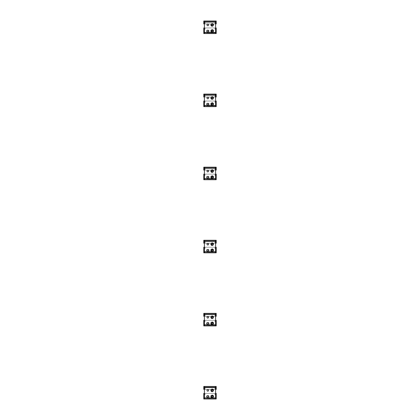<?xml version="1.0" encoding="UTF-8"?>
<svg xmlns="http://www.w3.org/2000/svg" width="420" height="420" viewBox="0 0 420 420"><rect width="100%" height="100%" fill="white"/><g stroke="black" fill="none" stroke-linecap="round" stroke-linejoin="round"><path stroke-width="0.32" stroke-dasharray="2.1 1.58" d="M212.195 26.119A1.218 1.218 0 0 1 210.977 24.901A1.218 1.218 0 0 1 212.195 23.678A1.218 1.218 0 0 1 213.413 24.901A1.218 1.218 0 0 1 212.195 26.119M212.195 26.36A1.46 1.46 0 0 1 210.73 24.901A1.46 1.46 0 0 1 212.195 23.436A1.46 1.46 0 0 1 213.654 24.901A1.46 1.46 0 0 1 212.195 26.36A1.46 1.46 0 0 1 210.73 24.901A1.46 1.46 0 0 1 212.195 23.436A1.46 1.46 0 0 1 213.654 24.901A1.46 1.46 0 0 1 212.195 26.36M212.195 25.631A0.73 0.73 0 0 1 211.459 24.901A0.73 0.73 0 0 1 212.195 24.166A0.73 0.73 0 0 1 212.924 24.901A0.73 0.73 0 0 1 212.195 25.631M212.195 32.209A1.218 1.218 0 0 1 210.977 30.991A1.218 1.218 0 0 1 212.195 29.773A1.218 1.218 0 0 1 213.413 30.991A1.218 1.218 0 0 1 212.195 32.209M212.195 32.45A1.46 1.46 0 0 1 210.73 30.991A1.46 1.46 0 0 1 212.195 29.526A1.46 1.46 0 0 1 213.654 30.991A1.46 1.46 0 0 1 212.195 32.45A1.46 1.46 0 0 1 210.73 30.991A1.46 1.46 0 0 1 212.195 29.526A1.46 1.46 0 0 1 213.654 30.991A1.46 1.46 0 0 1 212.195 32.45M212.195 31.721A0.73 0.73 0 0 1 211.459 30.991A0.73 0.73 0 0 1 212.195 30.256A0.73 0.73 0 0 1 212.924 30.991A0.73 0.73 0 0 1 212.195 31.721M215.602 22.649A0.488 0.488 0 0 0 215.36 22.586A0.488 0.488 0 0 1 215.849 23.069A0.488 0.488 0 0 1 215.36 23.557A0.488 0.488 0 0 1 214.872 23.069A0.488 0.488 0 0 1 215.36 22.586A0.488 0.488 0 0 0 214.872 23.069A0.488 0.488 0 0 0 215.36 23.557A0.488 0.488 0 0 0 215.849 23.069A0.488 0.488 0 0 0 215.36 22.586A0.488 0.488 0 0 0 214.872 23.069A0.488 0.488 0 0 0 215.36 23.557A0.488 0.488 0 0 0 215.849 23.069A0.488 0.488 0 0 0 215.36 22.586A0.488 0.488 0 0 0 214.872 23.069A0.488 0.488 0 0 0 215.602 23.494M215.602 28.376A0.488 0.488 0 0 0 215.36 28.308A0.488 0.488 0 0 1 215.849 28.796A0.488 0.488 0 0 1 215.36 29.285A0.488 0.488 0 0 1 214.872 28.796A0.488 0.488 0 0 1 215.36 28.308A0.488 0.488 0 0 0 214.872 28.796A0.488 0.488 0 0 0 215.36 29.285A0.488 0.488 0 0 0 215.849 28.796A0.488 0.488 0 0 0 215.36 28.308A0.488 0.488 0 0 0 214.872 28.796A0.488 0.488 0 0 0 215.36 29.285A0.488 0.488 0 0 0 215.849 28.796A0.488 0.488 0 0 0 215.36 28.308A0.488 0.488 0 0 0 214.872 28.796A0.488 0.488 0 0 0 215.602 29.216M204.398 23.494A0.488 0.488 0 0 0 204.64 23.557A0.488 0.488 0 0 1 204.152 23.069A0.488 0.488 0 0 1 204.64 22.586A0.488 0.488 0 0 0 204.398 22.649M204.398 29.216A0.488 0.488 0 0 0 204.64 29.285A0.488 0.488 0 0 1 204.152 28.796A0.488 0.488 0 0 1 204.64 28.308A0.488 0.488 0 0 0 204.398 28.376M204.64 23.557A0.488 0.488 0 0 0 205.128 23.069A0.488 0.488 0 0 0 204.64 22.586A0.488 0.488 0 0 0 204.152 23.069A0.488 0.488 0 0 0 204.64 23.557A0.488 0.488 0 0 0 205.128 23.069A0.488 0.488 0 0 0 204.64 22.586A0.488 0.488 0 0 0 204.152 23.069A0.488 0.488 0 0 0 204.64 23.557A0.488 0.488 0 0 0 205.128 23.069A0.488 0.488 0 0 0 204.64 22.586A0.488 0.488 0 0 1 205.128 23.069A0.488 0.488 0 0 1 204.64 23.557M204.64 29.285A0.488 0.488 0 0 0 205.128 28.796A0.488 0.488 0 0 0 204.64 28.308A0.488 0.488 0 0 0 204.152 28.796A0.488 0.488 0 0 0 204.64 29.285A0.488 0.488 0 0 0 205.128 28.796A0.488 0.488 0 0 0 204.64 28.308A0.488 0.488 0 0 0 204.152 28.796A0.488 0.488 0 0 0 204.64 29.285A0.488 0.488 0 0 0 205.128 28.796A0.488 0.488 0 0 0 204.64 28.308A0.488 0.488 0 0 1 205.128 28.796A0.488 0.488 0 0 1 204.64 29.285M212.195 24.092A0.803 0.803 0 0 0 211.391 24.901A0.803 0.803 0 0 0 212.195 25.704A0.803 0.803 0 0 0 212.998 24.901A0.803 0.803 0 0 0 212.195 24.092M212.195 30.188A0.803 0.803 0 0 0 211.391 30.991A0.803 0.803 0 0 0 212.195 31.794A0.803 0.803 0 0 0 212.998 30.991A0.803 0.803 0 0 0 212.195 30.188M207.805 24.092A0.803 0.803 0 0 0 207.002 24.901A0.803 0.803 0 0 0 207.805 25.704A0.803 0.803 0 0 0 208.609 24.901A0.803 0.803 0 0 0 207.805 24.092M207.805 30.188A0.803 0.803 0 0 0 207.002 30.991A0.803 0.803 0 0 0 207.805 31.794A0.803 0.803 0 0 0 208.609 30.991A0.803 0.803 0 0 0 207.805 30.188M216.211 32.939L213.413 32.939L213.413 33.547L213.413 30.938L213.413 32.939L209.024 32.939L209.024 33.547L209.024 30.938A0.803 0.803 0 0 0 208.22 30.135A0.803 0.803 0 0 1 209.024 30.938L209.024 32.939L206.588 32.939L206.588 32.45L206.588 33.547L206.588 32.939L203.789 32.939M206.588 30.938L206.588 32.45L206.588 30.938A0.803 0.803 0 0 1 207.391 30.135A0.803 0.803 0 0 0 206.588 30.938M209.024 33.547L206.588 33.547M207.391 30.135L208.22 30.135L207.391 30.135M210.977 32.45L210.977 30.938L210.977 32.45L209.024 32.45L210.977 32.45M204.398 32.939L204.398 33.547L203.789 33.547L203.789 27.946L216.211 27.946L216.211 33.547L215.602 33.547L215.602 32.939L204.398 32.939L204.398 21M213.413 33.547L210.977 33.547M211.78 30.135A0.803 0.803 0 0 0 210.977 30.938A0.803 0.803 0 0 1 211.78 30.135L212.609 30.135L211.78 30.135M213.413 30.938A0.803 0.803 0 0 0 212.609 30.135A0.803 0.803 0 0 1 213.413 30.938M216.211 22.097L216.211 21L203.789 21L203.789 23.924L216.211 23.924L216.211 22.097L203.789 22.097M204.398 21.609L215.602 21.609L215.602 21M216.211 21.609L203.789 21.609M215.602 21.609L215.602 32.939M204.398 23.924L215.602 23.924M215.602 27.946L204.398 27.946M212.195 99.209A1.218 1.218 0 0 1 210.977 97.991A1.218 1.218 0 0 1 212.195 96.768A1.218 1.218 0 0 1 213.413 97.991A1.218 1.218 0 0 1 212.195 99.209M212.195 99.451A1.46 1.46 0 0 1 210.73 97.991A1.46 1.46 0 0 1 212.195 96.527A1.46 1.46 0 0 1 213.654 97.991A1.46 1.46 0 0 1 212.195 99.451A1.46 1.46 0 0 1 210.73 97.991A1.46 1.46 0 0 1 212.195 96.527A1.46 1.46 0 0 1 213.654 97.991A1.46 1.46 0 0 1 212.195 99.451M212.195 98.721A0.73 0.73 0 0 1 211.459 97.991A0.73 0.73 0 0 1 212.195 97.256A0.73 0.73 0 0 1 212.924 97.991A0.73 0.73 0 0 1 212.195 98.721M212.195 105.299A1.218 1.218 0 0 1 210.977 104.081A1.218 1.218 0 0 1 212.195 102.863A1.218 1.218 0 0 1 213.413 104.081A1.218 1.218 0 0 1 212.195 105.299M212.195 105.541A1.46 1.46 0 0 1 210.73 104.081A1.46 1.46 0 0 1 212.195 102.617A1.46 1.46 0 0 1 213.654 104.081A1.46 1.46 0 0 1 212.195 105.541A1.46 1.46 0 0 1 210.73 104.081A1.46 1.46 0 0 1 212.195 102.617A1.46 1.46 0 0 1 213.654 104.081A1.46 1.46 0 0 1 212.195 105.541M212.195 104.811A0.73 0.73 0 0 1 211.459 104.081A0.73 0.73 0 0 1 212.195 103.346A0.73 0.73 0 0 1 212.924 104.081A0.73 0.73 0 0 1 212.195 104.811M215.602 95.739A0.488 0.488 0 0 0 215.36 95.676A0.488 0.488 0 0 1 215.849 96.159A0.488 0.488 0 0 1 215.36 96.647A0.488 0.488 0 0 1 214.872 96.159A0.488 0.488 0 0 1 215.36 95.676A0.488 0.488 0 0 0 214.872 96.159A0.488 0.488 0 0 0 215.36 96.647A0.488 0.488 0 0 0 215.849 96.159A0.488 0.488 0 0 0 215.36 95.676A0.488 0.488 0 0 0 214.872 96.159A0.488 0.488 0 0 0 215.36 96.647A0.488 0.488 0 0 0 215.849 96.159A0.488 0.488 0 0 0 215.36 95.676A0.488 0.488 0 0 0 214.872 96.159A0.488 0.488 0 0 0 215.602 96.584M215.602 101.467A0.488 0.488 0 0 0 215.36 101.398A0.488 0.488 0 0 1 215.849 101.887A0.488 0.488 0 0 1 215.36 102.375A0.488 0.488 0 0 1 214.872 101.887A0.488 0.488 0 0 1 215.36 101.398A0.488 0.488 0 0 0 214.872 101.887A0.488 0.488 0 0 0 215.36 102.375A0.488 0.488 0 0 0 215.849 101.887A0.488 0.488 0 0 0 215.36 101.398A0.488 0.488 0 0 0 214.872 101.887A0.488 0.488 0 0 0 215.36 102.375A0.488 0.488 0 0 0 215.849 101.887A0.488 0.488 0 0 0 215.36 101.398A0.488 0.488 0 0 0 214.872 101.887A0.488 0.488 0 0 0 215.602 102.307M204.398 96.584A0.488 0.488 0 0 0 204.64 96.647A0.488 0.488 0 0 1 204.152 96.159A0.488 0.488 0 0 1 204.64 95.676A0.488 0.488 0 0 0 204.398 95.739M204.398 102.307A0.488 0.488 0 0 0 204.64 102.375A0.488 0.488 0 0 1 204.152 101.887A0.488 0.488 0 0 1 204.64 101.398A0.488 0.488 0 0 0 204.398 101.467M204.64 96.647A0.488 0.488 0 0 0 205.128 96.159A0.488 0.488 0 0 0 204.64 95.676A0.488 0.488 0 0 0 204.152 96.159A0.488 0.488 0 0 0 204.64 96.647A0.488 0.488 0 0 0 205.128 96.159A0.488 0.488 0 0 0 204.64 95.676A0.488 0.488 0 0 0 204.152 96.159A0.488 0.488 0 0 0 204.64 96.647A0.488 0.488 0 0 0 205.128 96.159A0.488 0.488 0 0 0 204.64 95.676A0.488 0.488 0 0 1 205.128 96.159A0.488 0.488 0 0 1 204.64 96.647M204.64 102.375A0.488 0.488 0 0 0 205.128 101.887A0.488 0.488 0 0 0 204.64 101.398A0.488 0.488 0 0 0 204.152 101.887A0.488 0.488 0 0 0 204.64 102.375A0.488 0.488 0 0 0 205.128 101.887A0.488 0.488 0 0 0 204.64 101.398A0.488 0.488 0 0 0 204.152 101.887A0.488 0.488 0 0 0 204.64 102.375A0.488 0.488 0 0 0 205.128 101.887A0.488 0.488 0 0 0 204.64 101.398A0.488 0.488 0 0 1 205.128 101.887A0.488 0.488 0 0 1 204.64 102.375M212.195 97.183A0.803 0.803 0 0 0 211.391 97.991A0.803 0.803 0 0 0 212.195 98.795A0.803 0.803 0 0 0 212.998 97.991A0.803 0.803 0 0 0 212.195 97.183M212.195 103.278A0.803 0.803 0 0 0 211.391 104.081A0.803 0.803 0 0 0 212.195 104.885A0.803 0.803 0 0 0 212.998 104.081A0.803 0.803 0 0 0 212.195 103.278M207.805 97.183A0.803 0.803 0 0 0 207.002 97.991A0.803 0.803 0 0 0 207.805 98.795A0.803 0.803 0 0 0 208.609 97.991A0.803 0.803 0 0 0 207.805 97.183M207.805 103.278A0.803 0.803 0 0 0 207.002 104.081A0.803 0.803 0 0 0 207.805 104.885A0.803 0.803 0 0 0 208.609 104.081A0.803 0.803 0 0 0 207.805 103.278M216.211 106.029L213.413 106.029L213.413 106.638L213.413 104.029L213.413 106.029L209.024 106.029L209.024 106.638L209.024 104.029A0.803 0.803 0 0 0 208.22 103.226A0.803 0.803 0 0 1 209.024 104.029L209.024 106.029L206.588 106.029L206.588 105.541L206.588 106.638L206.588 106.029L203.789 106.029M206.588 104.029L206.588 105.541L206.588 104.029A0.803 0.803 0 0 1 207.391 103.226A0.803 0.803 0 0 0 206.588 104.029M209.024 106.638L206.588 106.638M207.391 103.226L208.22 103.226L207.391 103.226M210.977 105.541L210.977 104.029L210.977 105.541L209.024 105.541L210.977 105.541M204.398 106.029L204.398 106.638L203.789 106.638L203.789 101.036L216.211 101.036L216.211 106.638L215.602 106.638L215.602 106.029L204.398 106.029L204.398 94.091M213.413 106.638L210.977 106.638M211.78 103.226A0.803 0.803 0 0 0 210.977 104.029A0.803 0.803 0 0 1 211.78 103.226L212.609 103.226L211.78 103.226M213.413 104.029A0.803 0.803 0 0 0 212.609 103.226A0.803 0.803 0 0 1 213.413 104.029M216.211 95.188L216.211 94.091L203.789 94.091L203.789 97.015L216.211 97.015L216.211 95.188L203.789 95.188M204.398 94.7L215.602 94.7L215.602 94.091M216.211 94.7L203.789 94.7M215.602 94.7L215.602 106.029M204.398 97.015L215.602 97.015M215.602 101.036L204.398 101.036M212.195 172.3A1.218 1.218 0 0 1 210.977 171.082A1.218 1.218 0 0 1 212.195 169.859A1.218 1.218 0 0 1 213.413 171.082A1.218 1.218 0 0 1 212.195 172.3M212.195 172.541A1.46 1.46 0 0 1 210.73 171.082A1.46 1.46 0 0 1 212.195 169.617A1.46 1.46 0 0 1 213.654 171.082A1.46 1.46 0 0 1 212.195 172.541A1.46 1.46 0 0 1 210.73 171.082A1.46 1.46 0 0 1 212.195 169.617A1.46 1.46 0 0 1 213.654 171.082A1.46 1.46 0 0 1 212.195 172.541M212.195 171.811A0.73 0.73 0 0 1 211.459 171.082A0.73 0.73 0 0 1 212.195 170.347A0.73 0.73 0 0 1 212.924 171.082A0.73 0.73 0 0 1 212.195 171.811M212.195 178.39A1.218 1.218 0 0 1 210.977 177.172A1.218 1.218 0 0 1 212.195 175.954A1.218 1.218 0 0 1 213.413 177.172A1.218 1.218 0 0 1 212.195 178.39M212.195 178.631A1.46 1.46 0 0 1 210.73 177.172A1.46 1.46 0 0 1 212.195 175.707A1.46 1.46 0 0 1 213.654 177.172A1.46 1.46 0 0 1 212.195 178.631A1.46 1.46 0 0 1 210.73 177.172A1.46 1.46 0 0 1 212.195 175.707A1.46 1.46 0 0 1 213.654 177.172A1.46 1.46 0 0 1 212.195 178.631M212.195 177.902A0.73 0.73 0 0 1 211.459 177.172A0.73 0.73 0 0 1 212.195 176.437A0.73 0.73 0 0 1 212.924 177.172A0.73 0.73 0 0 1 212.195 177.902M215.602 168.829A0.488 0.488 0 0 0 215.36 168.767A0.488 0.488 0 0 1 215.849 169.25A0.488 0.488 0 0 1 215.36 169.738A0.488 0.488 0 0 1 214.872 169.25A0.488 0.488 0 0 1 215.36 168.767A0.488 0.488 0 0 0 214.872 169.25A0.488 0.488 0 0 0 215.36 169.738A0.488 0.488 0 0 0 215.849 169.25A0.488 0.488 0 0 0 215.36 168.767A0.488 0.488 0 0 0 214.872 169.25A0.488 0.488 0 0 0 215.36 169.738A0.488 0.488 0 0 0 215.849 169.25A0.488 0.488 0 0 0 215.36 168.767A0.488 0.488 0 0 0 214.872 169.25A0.488 0.488 0 0 0 215.602 169.675M215.602 174.557A0.488 0.488 0 0 0 215.36 174.489A0.488 0.488 0 0 1 215.849 174.977A0.488 0.488 0 0 1 215.36 175.466A0.488 0.488 0 0 1 214.872 174.977A0.488 0.488 0 0 1 215.36 174.489A0.488 0.488 0 0 0 214.872 174.977A0.488 0.488 0 0 0 215.36 175.466A0.488 0.488 0 0 0 215.849 174.977A0.488 0.488 0 0 0 215.36 174.489A0.488 0.488 0 0 0 214.872 174.977A0.488 0.488 0 0 0 215.36 175.466A0.488 0.488 0 0 0 215.849 174.977A0.488 0.488 0 0 0 215.36 174.489A0.488 0.488 0 0 0 214.872 174.977A0.488 0.488 0 0 0 215.602 175.397M204.398 169.675A0.488 0.488 0 0 0 204.64 169.738A0.488 0.488 0 0 1 204.152 169.25A0.488 0.488 0 0 1 204.64 168.767A0.488 0.488 0 0 0 204.398 168.829M204.398 175.397A0.488 0.488 0 0 0 204.64 175.466A0.488 0.488 0 0 1 204.152 174.977A0.488 0.488 0 0 1 204.64 174.489A0.488 0.488 0 0 0 204.398 174.557M204.64 169.738A0.488 0.488 0 0 0 205.128 169.25A0.488 0.488 0 0 0 204.64 168.767A0.488 0.488 0 0 0 204.152 169.25A0.488 0.488 0 0 0 204.64 169.738A0.488 0.488 0 0 0 205.128 169.25A0.488 0.488 0 0 0 204.64 168.767A0.488 0.488 0 0 0 204.152 169.25A0.488 0.488 0 0 0 204.64 169.738A0.488 0.488 0 0 0 205.128 169.25A0.488 0.488 0 0 0 204.64 168.767A0.488 0.488 0 0 1 205.128 169.25A0.488 0.488 0 0 1 204.64 169.738M204.64 175.466A0.488 0.488 0 0 0 205.128 174.977A0.488 0.488 0 0 0 204.64 174.489A0.488 0.488 0 0 0 204.152 174.977A0.488 0.488 0 0 0 204.64 175.466A0.488 0.488 0 0 0 205.128 174.977A0.488 0.488 0 0 0 204.64 174.489A0.488 0.488 0 0 0 204.152 174.977A0.488 0.488 0 0 0 204.64 175.466A0.488 0.488 0 0 0 205.128 174.977A0.488 0.488 0 0 0 204.64 174.489A0.488 0.488 0 0 1 205.128 174.977A0.488 0.488 0 0 1 204.64 175.466M212.195 170.273A0.803 0.803 0 0 0 211.391 171.082A0.803 0.803 0 0 0 212.195 171.885A0.803 0.803 0 0 0 212.998 171.082A0.803 0.803 0 0 0 212.195 170.273M212.195 176.369A0.803 0.803 0 0 0 211.391 177.172A0.803 0.803 0 0 0 212.195 177.975A0.803 0.803 0 0 0 212.998 177.172A0.803 0.803 0 0 0 212.195 176.369M207.805 170.273A0.803 0.803 0 0 0 207.002 171.082A0.803 0.803 0 0 0 207.805 171.885A0.803 0.803 0 0 0 208.609 171.082A0.803 0.803 0 0 0 207.805 170.273M207.805 176.369A0.803 0.803 0 0 0 207.002 177.172A0.803 0.803 0 0 0 207.805 177.975A0.803 0.803 0 0 0 208.609 177.172A0.803 0.803 0 0 0 207.805 176.369M216.211 179.12L213.413 179.12L213.413 179.728L213.413 177.119L213.413 179.12L209.024 179.12L209.024 179.728L209.024 177.119A0.803 0.803 0 0 0 208.22 176.316A0.803 0.803 0 0 1 209.024 177.119L209.024 179.12L206.588 179.12L206.588 178.631L206.588 179.728L206.588 179.12L203.789 179.12M206.588 177.119L206.588 178.631L206.588 177.119A0.803 0.803 0 0 1 207.391 176.316A0.803 0.803 0 0 0 206.588 177.119M209.024 179.728L203.789 179.728L203.789 174.127L216.211 174.127L216.211 179.728L209.024 179.728M207.391 176.316L208.22 176.316L207.391 176.316M210.977 178.631L210.977 177.119L210.977 178.631L209.024 178.631L210.977 178.631M211.78 176.316A0.803 0.803 0 0 0 210.977 177.119A0.803 0.803 0 0 1 211.78 176.316L212.609 176.316L211.78 176.316M213.413 177.119A0.803 0.803 0 0 0 212.609 176.316A0.803 0.803 0 0 1 213.413 177.119M204.398 179.728L204.398 167.181M216.211 168.278L216.211 167.181L203.789 167.181L203.789 170.105L216.211 170.105L216.211 168.278L203.789 168.278M215.602 179.728L215.602 179.12L204.398 179.12M204.398 167.79L215.602 167.79L215.602 167.181M216.211 167.79L203.789 167.79M215.602 167.79L215.602 179.12M204.398 170.105L215.602 170.105M215.602 174.127L204.398 174.127M212.195 245.39A1.218 1.218 0 0 1 210.977 244.172A1.218 1.218 0 0 1 212.195 242.954A1.218 1.218 0 0 1 213.413 244.172A1.218 1.218 0 0 1 212.195 245.39M212.195 245.632A1.46 1.46 0 0 1 210.73 244.172A1.46 1.46 0 0 1 212.195 242.708A1.46 1.46 0 0 1 213.654 244.172A1.46 1.46 0 0 1 212.195 245.632A1.46 1.46 0 0 1 210.73 244.172A1.46 1.46 0 0 1 212.195 242.708A1.46 1.46 0 0 1 213.654 244.172A1.46 1.46 0 0 1 212.195 245.632M212.195 244.902A0.73 0.73 0 0 1 211.459 244.172A0.73 0.73 0 0 1 212.195 243.437A0.73 0.73 0 0 1 212.924 244.172A0.73 0.73 0 0 1 212.195 244.902M212.195 251.48A1.218 1.218 0 0 1 210.977 250.262A1.218 1.218 0 0 1 212.195 249.044A1.218 1.218 0 0 1 213.413 250.262A1.218 1.218 0 0 1 212.195 251.48M212.195 251.722A1.46 1.46 0 0 1 210.73 250.262A1.46 1.46 0 0 1 212.195 248.797A1.46 1.46 0 0 1 213.654 250.262A1.46 1.46 0 0 1 212.195 251.722A1.46 1.46 0 0 1 210.73 250.262A1.46 1.46 0 0 1 212.195 248.797A1.46 1.46 0 0 1 213.654 250.262A1.46 1.46 0 0 1 212.195 251.722M212.195 250.992A0.73 0.73 0 0 1 211.459 250.262A0.73 0.73 0 0 1 212.195 249.527A0.73 0.73 0 0 1 212.924 250.262A0.73 0.73 0 0 1 212.195 250.992M215.602 241.92A0.488 0.488 0 0 0 215.36 241.857A0.488 0.488 0 0 1 215.849 242.34A0.488 0.488 0 0 1 215.36 242.828A0.488 0.488 0 0 1 214.872 242.34A0.488 0.488 0 0 1 215.36 241.857A0.488 0.488 0 0 0 214.872 242.34A0.488 0.488 0 0 0 215.36 242.828A0.488 0.488 0 0 0 215.849 242.34A0.488 0.488 0 0 0 215.36 241.857A0.488 0.488 0 0 0 214.872 242.34A0.488 0.488 0 0 0 215.36 242.828A0.488 0.488 0 0 0 215.849 242.34A0.488 0.488 0 0 0 215.36 241.857A0.488 0.488 0 0 0 214.872 242.34A0.488 0.488 0 0 0 215.602 242.765M215.602 247.648A0.488 0.488 0 0 0 215.36 247.579A0.488 0.488 0 0 1 215.849 248.068A0.488 0.488 0 0 1 215.36 248.556A0.488 0.488 0 0 1 214.872 248.068A0.488 0.488 0 0 1 215.36 247.579A0.488 0.488 0 0 0 214.872 248.068A0.488 0.488 0 0 0 215.36 248.556A0.488 0.488 0 0 0 215.849 248.068A0.488 0.488 0 0 0 215.36 247.579A0.488 0.488 0 0 0 214.872 248.068A0.488 0.488 0 0 0 215.36 248.556A0.488 0.488 0 0 0 215.849 248.068A0.488 0.488 0 0 0 215.36 247.579A0.488 0.488 0 0 0 214.872 248.068A0.488 0.488 0 0 0 215.602 248.488M204.398 242.765A0.488 0.488 0 0 0 204.64 242.828A0.488 0.488 0 0 1 204.152 242.34A0.488 0.488 0 0 1 204.64 241.857A0.488 0.488 0 0 0 204.398 241.92M204.398 248.488A0.488 0.488 0 0 0 204.64 248.556A0.488 0.488 0 0 1 204.152 248.068A0.488 0.488 0 0 1 204.64 247.579A0.488 0.488 0 0 0 204.398 247.648M204.64 242.828A0.488 0.488 0 0 0 205.128 242.34A0.488 0.488 0 0 0 204.64 241.857A0.488 0.488 0 0 0 204.152 242.34A0.488 0.488 0 0 0 204.64 242.828A0.488 0.488 0 0 0 205.128 242.34A0.488 0.488 0 0 0 204.64 241.857A0.488 0.488 0 0 0 204.152 242.34A0.488 0.488 0 0 0 204.64 242.828A0.488 0.488 0 0 0 205.128 242.34A0.488 0.488 0 0 0 204.64 241.857A0.488 0.488 0 0 1 205.128 242.34A0.488 0.488 0 0 1 204.64 242.828M204.64 248.556A0.488 0.488 0 0 0 205.128 248.068A0.488 0.488 0 0 0 204.64 247.579A0.488 0.488 0 0 0 204.152 248.068A0.488 0.488 0 0 0 204.64 248.556A0.488 0.488 0 0 0 205.128 248.068A0.488 0.488 0 0 0 204.64 247.579A0.488 0.488 0 0 0 204.152 248.068A0.488 0.488 0 0 0 204.64 248.556A0.488 0.488 0 0 0 205.128 248.068A0.488 0.488 0 0 0 204.64 247.579A0.488 0.488 0 0 1 205.128 248.068A0.488 0.488 0 0 1 204.64 248.556M212.195 243.364A0.803 0.803 0 0 0 211.391 244.172A0.803 0.803 0 0 0 212.195 244.976A0.803 0.803 0 0 0 212.998 244.172A0.803 0.803 0 0 0 212.195 243.364M212.195 249.459A0.803 0.803 0 0 0 211.391 250.262A0.803 0.803 0 0 0 212.195 251.066A0.803 0.803 0 0 0 212.998 250.262A0.803 0.803 0 0 0 212.195 249.459M207.805 243.364A0.803 0.803 0 0 0 207.002 244.172A0.803 0.803 0 0 0 207.805 244.976A0.803 0.803 0 0 0 208.609 244.172A0.803 0.803 0 0 0 207.805 243.364M207.805 249.459A0.803 0.803 0 0 0 207.002 250.262A0.803 0.803 0 0 0 207.805 251.066A0.803 0.803 0 0 0 208.609 250.262A0.803 0.803 0 0 0 207.805 249.459M216.211 252.21L213.413 252.21L213.413 252.819L213.413 250.21L213.413 252.21L209.024 252.21L209.024 252.819L209.024 250.21A0.803 0.803 0 0 0 208.22 249.407A0.803 0.803 0 0 1 209.024 250.21L209.024 252.21L206.588 252.21L206.588 251.722L206.588 252.819L206.588 252.21L203.789 252.21M206.588 250.21L206.588 251.722L206.588 250.21A0.803 0.803 0 0 1 207.391 249.407A0.803 0.803 0 0 0 206.588 250.21M209.024 252.819L203.789 252.819L203.789 247.217L216.211 247.217L216.211 252.819L209.024 252.819M207.391 249.407L208.22 249.407L207.391 249.407M210.977 251.722L210.977 250.21L210.977 251.722L209.024 251.722L210.977 251.722M211.78 249.407A0.803 0.803 0 0 0 210.977 250.21A0.803 0.803 0 0 1 211.78 249.407L212.609 249.407L211.78 249.407M213.413 250.21A0.803 0.803 0 0 0 212.609 249.407A0.803 0.803 0 0 1 213.413 250.21M204.398 252.819L204.398 240.272M216.211 241.369L216.211 240.272L203.789 240.272L203.789 243.196L216.211 243.196L216.211 241.369L203.789 241.369M215.602 252.819L215.602 252.21L204.398 252.21M204.398 240.881L215.602 240.881L215.602 240.272M216.211 240.881L203.789 240.881M215.602 240.881L215.602 252.21M204.398 243.196L215.602 243.196M215.602 247.217L204.398 247.217M212.195 318.481A1.218 1.218 0 0 1 210.977 317.263A1.218 1.218 0 0 1 212.195 316.045A1.218 1.218 0 0 1 213.413 317.263A1.218 1.218 0 0 1 212.195 318.481M212.195 318.722A1.46 1.46 0 0 1 210.73 317.263A1.46 1.46 0 0 1 212.195 315.798A1.46 1.46 0 0 1 213.654 317.263A1.46 1.46 0 0 1 212.195 318.722A1.46 1.46 0 0 1 210.73 317.263A1.46 1.46 0 0 1 212.195 315.798A1.46 1.46 0 0 1 213.654 317.263A1.46 1.46 0 0 1 212.195 318.722M212.195 317.993A0.73 0.73 0 0 1 211.459 317.263A0.73 0.73 0 0 1 212.195 316.528A0.73 0.73 0 0 1 212.924 317.263A0.73 0.73 0 0 1 212.195 317.993M212.195 324.571A1.218 1.218 0 0 1 210.977 323.353A1.218 1.218 0 0 1 212.195 322.135A1.218 1.218 0 0 1 213.413 323.353A1.218 1.218 0 0 1 212.195 324.571M212.195 324.812A1.46 1.46 0 0 1 210.73 323.353A1.46 1.46 0 0 1 212.195 321.888A1.46 1.46 0 0 1 213.654 323.353A1.46 1.46 0 0 1 212.195 324.812A1.46 1.46 0 0 1 210.73 323.353A1.46 1.46 0 0 1 212.195 321.888A1.46 1.46 0 0 1 213.654 323.353A1.46 1.46 0 0 1 212.195 324.812M212.195 324.082A0.73 0.73 0 0 1 211.459 323.353A0.73 0.73 0 0 1 212.195 322.618A0.73 0.73 0 0 1 212.924 323.353A0.73 0.73 0 0 1 212.195 324.082M215.602 315.01A0.488 0.488 0 0 0 215.36 314.947A0.488 0.488 0 0 1 215.849 315.436A0.488 0.488 0 0 1 215.36 315.919A0.488 0.488 0 0 1 214.872 315.436A0.488 0.488 0 0 1 215.36 314.947A0.488 0.488 0 0 0 214.872 315.436A0.488 0.488 0 0 0 215.36 315.919A0.488 0.488 0 0 0 215.849 315.436A0.488 0.488 0 0 0 215.36 314.947A0.488 0.488 0 0 0 214.872 315.436A0.488 0.488 0 0 0 215.36 315.919A0.488 0.488 0 0 0 215.849 315.436A0.488 0.488 0 0 0 215.36 314.947A0.488 0.488 0 0 0 214.872 315.436A0.488 0.488 0 0 0 215.602 315.856M215.602 320.738A0.488 0.488 0 0 0 215.36 320.67A0.488 0.488 0 0 1 215.849 321.158A0.488 0.488 0 0 1 215.36 321.647A0.488 0.488 0 0 1 214.872 321.158A0.488 0.488 0 0 1 215.36 320.67A0.488 0.488 0 0 0 214.872 321.158A0.488 0.488 0 0 0 215.36 321.647A0.488 0.488 0 0 0 215.849 321.158A0.488 0.488 0 0 0 215.36 320.67A0.488 0.488 0 0 0 214.872 321.158A0.488 0.488 0 0 0 215.36 321.647A0.488 0.488 0 0 0 215.849 321.158A0.488 0.488 0 0 0 215.36 320.67A0.488 0.488 0 0 0 214.872 321.158A0.488 0.488 0 0 0 215.602 321.578M204.398 315.856A0.488 0.488 0 0 0 204.64 315.919A0.488 0.488 0 0 1 204.152 315.436A0.488 0.488 0 0 1 204.64 314.947A0.488 0.488 0 0 0 204.398 315.01M204.398 321.578A0.488 0.488 0 0 0 204.64 321.647A0.488 0.488 0 0 1 204.152 321.158A0.488 0.488 0 0 1 204.64 320.67A0.488 0.488 0 0 0 204.398 320.738M204.64 315.919A0.488 0.488 0 0 0 205.128 315.436A0.488 0.488 0 0 0 204.64 314.947A0.488 0.488 0 0 0 204.152 315.436A0.488 0.488 0 0 0 204.64 315.919A0.488 0.488 0 0 0 205.128 315.436A0.488 0.488 0 0 0 204.64 314.947A0.488 0.488 0 0 0 204.152 315.436A0.488 0.488 0 0 0 204.64 315.919A0.488 0.488 0 0 0 205.128 315.436A0.488 0.488 0 0 0 204.64 314.947A0.488 0.488 0 0 1 205.128 315.436A0.488 0.488 0 0 1 204.64 315.919M204.64 321.647A0.488 0.488 0 0 0 205.128 321.158A0.488 0.488 0 0 0 204.64 320.67A0.488 0.488 0 0 0 204.152 321.158A0.488 0.488 0 0 0 204.64 321.647A0.488 0.488 0 0 0 205.128 321.158A0.488 0.488 0 0 0 204.64 320.67A0.488 0.488 0 0 0 204.152 321.158A0.488 0.488 0 0 0 204.64 321.647A0.488 0.488 0 0 0 205.128 321.158A0.488 0.488 0 0 0 204.64 320.67A0.488 0.488 0 0 1 205.128 321.158A0.488 0.488 0 0 1 204.64 321.647M212.195 316.454A0.803 0.803 0 0 0 211.391 317.263A0.803 0.803 0 0 0 212.195 318.066A0.803 0.803 0 0 0 212.998 317.263A0.803 0.803 0 0 0 212.195 316.454M212.195 322.55A0.803 0.803 0 0 0 211.391 323.353A0.803 0.803 0 0 0 212.195 324.156A0.803 0.803 0 0 0 212.998 323.353A0.803 0.803 0 0 0 212.195 322.55M207.805 316.454A0.803 0.803 0 0 0 207.002 317.263A0.803 0.803 0 0 0 207.805 318.066A0.803 0.803 0 0 0 208.609 317.263A0.803 0.803 0 0 0 207.805 316.454M207.805 322.55A0.803 0.803 0 0 0 207.002 323.353A0.803 0.803 0 0 0 207.805 324.156A0.803 0.803 0 0 0 208.609 323.353A0.803 0.803 0 0 0 207.805 322.55M216.211 325.3L213.413 325.3L213.413 325.909L213.413 323.3L213.413 325.3L209.024 325.3L209.024 325.909L209.024 323.3A0.803 0.803 0 0 0 208.22 322.497A0.803 0.803 0 0 1 209.024 323.3L209.024 325.3L206.588 325.3L206.588 324.812L206.588 325.909L206.588 325.3L203.789 325.3M206.588 323.3L206.588 324.812L206.588 323.3A0.803 0.803 0 0 1 207.391 322.497A0.803 0.803 0 0 0 206.588 323.3M209.024 325.909L206.588 325.909M207.391 322.497L208.22 322.497L207.391 322.497M210.977 324.812L210.977 323.3L210.977 324.812L209.024 324.812L210.977 324.812M204.398 325.3L204.398 325.909L203.789 325.909L203.789 320.308L216.211 320.308L216.211 325.909L215.602 325.909L215.602 325.3L204.398 325.3L204.398 313.362M213.413 325.909L210.977 325.909M211.78 322.497A0.803 0.803 0 0 0 210.977 323.3A0.803 0.803 0 0 1 211.78 322.497L212.609 322.497L211.78 322.497M213.413 323.3A0.803 0.803 0 0 0 212.609 322.497A0.803 0.803 0 0 1 213.413 323.3M216.211 314.459L216.211 313.362L203.789 313.362L203.789 316.286L216.211 316.286L216.211 314.459L203.789 314.459M204.398 313.971L215.602 313.971L215.602 313.362M216.211 313.971L203.789 313.971M215.602 313.971L215.602 325.3M204.398 316.286L215.602 316.286M215.602 320.308L204.398 320.308M212.195 391.571A1.218 1.218 0 0 1 210.977 390.353A1.218 1.218 0 0 1 212.195 389.135A1.218 1.218 0 0 1 213.413 390.353A1.218 1.218 0 0 1 212.195 391.571M212.195 391.813A1.46 1.46 0 0 1 210.73 390.353A1.46 1.46 0 0 1 212.195 388.889A1.46 1.46 0 0 1 213.654 390.353A1.46 1.46 0 0 1 212.195 391.813A1.46 1.46 0 0 1 210.73 390.353A1.46 1.46 0 0 1 212.195 388.889A1.46 1.46 0 0 1 213.654 390.353A1.46 1.46 0 0 1 212.195 391.813M212.195 389.618A0.73 0.73 0 0 1 212.924 390.353A0.73 0.73 0 0 1 212.195 391.083M212.195 397.661A1.218 1.218 0 0 1 210.977 396.443A1.218 1.218 0 0 1 212.195 395.225A1.218 1.218 0 0 1 213.413 396.443A1.218 1.218 0 0 1 212.195 397.661M212.195 397.903A1.46 1.46 0 0 1 210.73 396.443A1.46 1.46 0 0 1 212.195 394.979A1.46 1.46 0 0 1 213.654 396.443A1.46 1.46 0 0 1 212.195 397.903A1.46 1.46 0 0 1 210.73 396.443A1.46 1.46 0 0 1 212.195 394.979A1.46 1.46 0 0 1 213.654 396.443A1.46 1.46 0 0 1 212.195 397.903M212.195 395.714A0.73 0.73 0 0 1 212.924 396.443A0.73 0.73 0 0 1 212.195 397.173M215.602 388.101A0.488 0.488 0 0 0 215.36 388.038A0.488 0.488 0 0 1 215.849 388.526A0.488 0.488 0 0 1 215.36 389.009A0.488 0.488 0 0 1 214.872 388.526A0.488 0.488 0 0 1 215.36 388.038A0.488 0.488 0 0 0 214.872 388.526A0.488 0.488 0 0 0 215.36 389.009A0.488 0.488 0 0 0 215.849 388.526A0.488 0.488 0 0 0 215.36 388.038A0.488 0.488 0 0 0 214.872 388.526A0.488 0.488 0 0 0 215.36 389.009A0.488 0.488 0 0 0 215.849 388.526A0.488 0.488 0 0 0 215.36 388.038A0.488 0.488 0 0 0 214.872 388.526A0.488 0.488 0 0 0 215.602 388.946M215.602 393.829A0.488 0.488 0 0 0 215.36 393.76A0.488 0.488 0 0 1 215.849 394.249A0.488 0.488 0 0 1 215.36 394.737A0.488 0.488 0 0 1 214.872 394.249A0.488 0.488 0 0 1 215.36 393.76A0.488 0.488 0 0 0 214.872 394.249A0.488 0.488 0 0 0 215.36 394.737A0.488 0.488 0 0 0 215.849 394.249A0.488 0.488 0 0 0 215.36 393.76A0.488 0.488 0 0 0 214.872 394.249A0.488 0.488 0 0 0 215.36 394.737A0.488 0.488 0 0 0 215.849 394.249A0.488 0.488 0 0 0 215.36 393.76A0.488 0.488 0 0 0 214.872 394.249A0.488 0.488 0 0 0 215.602 394.669M204.398 388.946A0.488 0.488 0 0 0 204.64 389.009A0.488 0.488 0 0 1 204.152 388.526A0.488 0.488 0 0 1 204.64 388.038A0.488 0.488 0 0 0 204.398 388.101M204.398 394.669A0.488 0.488 0 0 0 204.64 394.737A0.488 0.488 0 0 1 204.152 394.249A0.488 0.488 0 0 1 204.64 393.76A0.488 0.488 0 0 0 204.398 393.829M204.64 389.009A0.488 0.488 0 0 0 205.128 388.526A0.488 0.488 0 0 0 204.64 388.038A0.488 0.488 0 0 0 204.152 388.526A0.488 0.488 0 0 0 204.64 389.009A0.488 0.488 0 0 0 205.128 388.526A0.488 0.488 0 0 0 204.64 388.038A0.488 0.488 0 0 0 204.152 388.526A0.488 0.488 0 0 0 204.64 389.009A0.488 0.488 0 0 0 205.128 388.526A0.488 0.488 0 0 0 204.64 388.038A0.488 0.488 0 0 1 205.128 388.526A0.488 0.488 0 0 1 204.64 389.009M204.64 394.737A0.488 0.488 0 0 0 205.128 394.249A0.488 0.488 0 0 0 204.64 393.76A0.488 0.488 0 0 0 204.152 394.249A0.488 0.488 0 0 0 204.64 394.737A0.488 0.488 0 0 0 205.128 394.249A0.488 0.488 0 0 0 204.64 393.76A0.488 0.488 0 0 0 204.152 394.249A0.488 0.488 0 0 0 204.64 394.737A0.488 0.488 0 0 0 205.128 394.249A0.488 0.488 0 0 0 204.64 393.76A0.488 0.488 0 0 1 205.128 394.249A0.488 0.488 0 0 1 204.64 394.737M212.195 389.545A0.803 0.803 0 0 0 211.391 390.353A0.803 0.803 0 0 0 212.195 391.156A0.803 0.803 0 0 0 212.998 390.353A0.803 0.803 0 0 0 212.195 389.545M212.195 395.64A0.803 0.803 0 0 0 211.391 396.443A0.803 0.803 0 0 0 212.195 397.247A0.803 0.803 0 0 0 212.998 396.443A0.803 0.803 0 0 0 212.195 395.64M207.805 389.545A0.803 0.803 0 0 0 207.002 390.353A0.803 0.803 0 0 0 207.805 391.156A0.803 0.803 0 0 0 208.609 390.353A0.803 0.803 0 0 0 207.805 389.545M207.805 395.64A0.803 0.803 0 0 0 207.002 396.443A0.803 0.803 0 0 0 207.805 397.247A0.803 0.803 0 0 0 208.609 396.443A0.803 0.803 0 0 0 207.805 395.64M216.211 398.391L213.413 398.391L213.413 399L213.413 396.391L213.413 398.391L209.024 398.391L209.024 399L209.024 396.391A0.803 0.803 0 0 0 208.22 395.588A0.803 0.803 0 0 1 209.024 396.391L209.024 398.391L206.588 398.391L206.588 397.903L206.588 399L206.588 398.391L203.789 398.391M206.588 396.391L206.588 397.903L206.588 396.391A0.803 0.803 0 0 1 207.391 395.588A0.803 0.803 0 0 0 206.588 396.391M209.024 399L206.588 399M207.391 395.588L208.22 395.588L207.391 395.588M210.977 397.903L210.977 396.391L210.977 397.903L209.024 397.903L210.977 397.903M204.398 398.391L204.398 399L203.789 399L203.789 393.398L216.211 393.398L216.211 399L215.602 399L215.602 398.391L204.398 398.391L204.398 386.453M213.413 399L210.977 399M211.78 395.588A0.803 0.803 0 0 0 210.977 396.391A0.803 0.803 0 0 1 211.78 395.588L212.609 395.588L211.78 395.588M213.413 396.391A0.803 0.803 0 0 0 212.609 395.588A0.803 0.803 0 0 1 213.413 396.391M216.211 387.55L216.211 386.453L203.789 386.453L203.789 389.377L216.211 389.377L216.211 387.55L203.789 387.55M204.398 387.062L215.602 387.062L215.602 386.453M216.211 387.062L203.789 387.062M215.602 387.062L215.602 398.391M204.398 389.377L215.602 389.377M215.602 393.398L204.398 393.398M216.211 32.45L203.789 32.45M215.602 22.097L204.398 22.097L215.602 22.097M216.211 105.541L203.789 105.541M215.602 95.188L204.398 95.188L215.602 95.188M216.211 178.631L203.789 178.631M215.602 168.278L204.398 168.278L215.602 168.278M216.211 251.722L203.789 251.722M215.602 241.369L204.398 241.369L215.602 241.369M216.211 324.812L203.789 324.812M215.602 314.459L204.398 314.459L215.602 314.459M216.211 397.903L203.789 397.903M215.602 387.55L204.398 387.55L215.602 387.55"/><path stroke-width="0.63" d="M212.195 25.631A0.73 0.73 0 0 1 211.459 24.901A0.73 0.73 0 0 1 212.195 24.166A0.73 0.73 0 0 1 212.924 24.901A0.73 0.73 0 0 1 212.195 25.631M212.195 25.557A0.656 0.656 0 0 1 211.533 24.901A0.656 0.656 0 0 1 212.195 24.239A0.656 0.656 0 0 1 212.851 24.901A0.656 0.656 0 0 1 212.195 25.557M212.195 31.721A0.73 0.73 0 0 1 211.459 30.991A0.73 0.73 0 0 1 212.195 30.256A0.73 0.73 0 0 1 212.924 30.991A0.73 0.73 0 0 1 212.195 31.721M212.195 31.647A0.656 0.656 0 0 1 211.533 30.991A0.656 0.656 0 0 1 212.195 30.329A0.656 0.656 0 0 1 212.851 30.991A0.656 0.656 0 0 1 212.195 31.647M204.398 22.649A0.488 0.488 0 0 0 204.398 23.494M204.398 28.376A0.488 0.488 0 0 0 204.398 29.216M212.195 25.704A0.803 0.803 0 0 1 211.391 24.901A0.803 0.803 0 0 1 212.195 24.092A0.803 0.803 0 0 1 212.998 24.901A0.803 0.803 0 0 1 212.195 25.704M212.195 31.794A0.803 0.803 0 0 1 211.391 30.991A0.803 0.803 0 0 1 212.195 30.188A0.803 0.803 0 0 1 212.998 30.991A0.803 0.803 0 0 1 212.195 31.794M207.805 25.704A0.803 0.803 0 0 1 207.002 24.901A0.803 0.803 0 0 1 207.805 24.092A0.803 0.803 0 0 1 208.609 24.901A0.803 0.803 0 0 1 207.805 25.704M207.805 31.794A0.803 0.803 0 0 1 207.002 30.991A0.803 0.803 0 0 1 207.805 30.188A0.803 0.803 0 0 1 208.609 30.991A0.803 0.803 0 0 1 207.805 31.794M210.977 33.547L209.024 33.547M206.588 33.547L203.789 33.547L203.789 27.946L204.398 27.946M215.602 27.946L216.211 27.946L216.211 33.547L213.413 33.547M215.602 29.216A0.488 0.488 0 0 0 215.602 28.376M215.602 23.494A0.488 0.488 0 0 0 215.602 22.649M203.789 32.939L204.398 32.939M204.398 21.609L203.789 21.609L203.789 21L204.398 21L204.398 33.547L215.602 33.547L215.602 21L204.398 21M215.602 21L216.211 21L216.211 21.609L215.602 21.609M215.602 32.939L216.211 32.939M204.398 23.924L203.789 23.924L203.789 21.609M215.602 23.924L216.211 23.924L216.211 22.097L203.789 22.097M216.211 21.609L216.211 22.097M212.195 98.721A0.73 0.73 0 0 1 211.459 97.991A0.73 0.73 0 0 1 212.195 97.256A0.73 0.73 0 0 1 212.924 97.991A0.73 0.73 0 0 1 212.195 98.721M212.195 98.648A0.656 0.656 0 0 1 211.533 97.991A0.656 0.656 0 0 1 212.195 97.33A0.656 0.656 0 0 1 212.851 97.991A0.656 0.656 0 0 1 212.195 98.648M212.195 104.811A0.73 0.73 0 0 1 211.459 104.081A0.73 0.73 0 0 1 212.195 103.346A0.73 0.73 0 0 1 212.924 104.081A0.73 0.73 0 0 1 212.195 104.811M212.195 104.738A0.656 0.656 0 0 1 211.533 104.081A0.656 0.656 0 0 1 212.195 103.42A0.656 0.656 0 0 1 212.851 104.081A0.656 0.656 0 0 1 212.195 104.738M204.398 95.739A0.488 0.488 0 0 0 204.398 96.584M204.398 101.467A0.488 0.488 0 0 0 204.398 102.307M212.195 98.795A0.803 0.803 0 0 1 211.391 97.991A0.803 0.803 0 0 1 212.195 97.183A0.803 0.803 0 0 1 212.998 97.991A0.803 0.803 0 0 1 212.195 98.795M212.195 104.885A0.803 0.803 0 0 1 211.391 104.081A0.803 0.803 0 0 1 212.195 103.278A0.803 0.803 0 0 1 212.998 104.081A0.803 0.803 0 0 1 212.195 104.885M207.805 98.795A0.803 0.803 0 0 1 207.002 97.991A0.803 0.803 0 0 1 207.805 97.183A0.803 0.803 0 0 1 208.609 97.991A0.803 0.803 0 0 1 207.805 98.795M207.805 104.885A0.803 0.803 0 0 1 207.002 104.081A0.803 0.803 0 0 1 207.805 103.278A0.803 0.803 0 0 1 208.609 104.081A0.803 0.803 0 0 1 207.805 104.885M210.977 106.638L209.024 106.638M206.588 106.638L203.789 106.638L203.789 101.036L204.398 101.036M215.602 101.036L216.211 101.036L216.211 106.638L213.413 106.638M215.602 102.307A0.488 0.488 0 0 0 215.602 101.467M215.602 96.584A0.488 0.488 0 0 0 215.602 95.739M203.789 106.029L204.398 106.029M204.398 94.7L203.789 94.7L203.789 94.091L204.398 94.091L204.398 106.638L215.602 106.638L215.602 94.091L204.398 94.091M215.602 94.091L216.211 94.091L216.211 94.7L215.602 94.7M215.602 106.029L216.211 106.029M204.398 97.015L203.789 97.015L203.789 94.7M215.602 97.015L216.211 97.015L216.211 95.188L203.789 95.188M216.211 94.7L216.211 95.188M212.195 171.811A0.73 0.73 0 0 1 211.459 171.082A0.73 0.73 0 0 1 212.195 170.347A0.73 0.73 0 0 1 212.924 171.082A0.73 0.73 0 0 1 212.195 171.811M212.195 171.738A0.656 0.656 0 0 1 211.533 171.082A0.656 0.656 0 0 1 212.195 170.42A0.656 0.656 0 0 1 212.851 171.082A0.656 0.656 0 0 1 212.195 171.738M212.195 177.902A0.73 0.73 0 0 1 211.459 177.172A0.73 0.73 0 0 1 212.195 176.437A0.73 0.73 0 0 1 212.924 177.172A0.73 0.73 0 0 1 212.195 177.902M212.195 177.828A0.656 0.656 0 0 1 211.533 177.172A0.656 0.656 0 0 1 212.195 176.51A0.656 0.656 0 0 1 212.851 177.172A0.656 0.656 0 0 1 212.195 177.828M204.398 168.829A0.488 0.488 0 0 0 204.398 169.675M204.398 174.557A0.488 0.488 0 0 0 204.398 175.397M212.195 171.885A0.803 0.803 0 0 1 211.391 171.082A0.803 0.803 0 0 1 212.195 170.273A0.803 0.803 0 0 1 212.998 171.082A0.803 0.803 0 0 1 212.195 171.885M212.195 177.975A0.803 0.803 0 0 1 211.391 177.172A0.803 0.803 0 0 1 212.195 176.369A0.803 0.803 0 0 1 212.998 177.172A0.803 0.803 0 0 1 212.195 177.975M207.805 171.885A0.803 0.803 0 0 1 207.002 171.082A0.803 0.803 0 0 1 207.805 170.273A0.803 0.803 0 0 1 208.609 171.082A0.803 0.803 0 0 1 207.805 171.885M207.805 177.975A0.803 0.803 0 0 1 207.002 177.172A0.803 0.803 0 0 1 207.805 176.369A0.803 0.803 0 0 1 208.609 177.172A0.803 0.803 0 0 1 207.805 177.975M215.602 174.127L216.211 174.127L216.211 179.728L203.789 179.728L203.789 174.127L204.398 174.127M215.602 175.397A0.488 0.488 0 0 0 215.602 174.557M215.602 169.675A0.488 0.488 0 0 0 215.602 168.829M203.789 179.12L204.398 179.12M204.398 167.79L203.789 167.79L203.789 167.181L204.398 167.181L204.398 179.728M215.602 179.728L215.602 167.181L204.398 167.181M215.602 167.181L216.211 167.181L216.211 167.79L215.602 167.79M215.602 179.12L216.211 179.12M204.398 170.105L203.789 170.105L203.789 167.79M215.602 170.105L216.211 170.105L216.211 168.278L203.789 168.278M216.211 167.79L216.211 168.278M212.195 244.902A0.73 0.73 0 0 1 211.459 244.172A0.73 0.73 0 0 1 212.195 243.437A0.73 0.73 0 0 1 212.924 244.172A0.73 0.73 0 0 1 212.195 244.902M212.195 244.828A0.656 0.656 0 0 1 211.533 244.172A0.656 0.656 0 0 1 212.195 243.511A0.656 0.656 0 0 1 212.851 244.172A0.656 0.656 0 0 1 212.195 244.828M212.195 250.992A0.73 0.73 0 0 1 211.459 250.262A0.73 0.73 0 0 1 212.195 249.527A0.73 0.73 0 0 1 212.924 250.262A0.73 0.73 0 0 1 212.195 250.992M212.195 250.919A0.656 0.656 0 0 1 211.533 250.262A0.656 0.656 0 0 1 212.195 249.601A0.656 0.656 0 0 1 212.851 250.262A0.656 0.656 0 0 1 212.195 250.919M204.398 241.92A0.488 0.488 0 0 0 204.398 242.765M204.398 247.648A0.488 0.488 0 0 0 204.398 248.488M212.195 244.976A0.803 0.803 0 0 1 211.391 244.172A0.803 0.803 0 0 1 212.195 243.364A0.803 0.803 0 0 1 212.998 244.172A0.803 0.803 0 0 1 212.195 244.976M212.195 251.066A0.803 0.803 0 0 1 211.391 250.262A0.803 0.803 0 0 1 212.195 249.459A0.803 0.803 0 0 1 212.998 250.262A0.803 0.803 0 0 1 212.195 251.066M207.805 244.976A0.803 0.803 0 0 1 207.002 244.172A0.803 0.803 0 0 1 207.805 243.364A0.803 0.803 0 0 1 208.609 244.172A0.803 0.803 0 0 1 207.805 244.976M207.805 251.066A0.803 0.803 0 0 1 207.002 250.262A0.803 0.803 0 0 1 207.805 249.459A0.803 0.803 0 0 1 208.609 250.262A0.803 0.803 0 0 1 207.805 251.066M215.602 247.217L216.211 247.217L216.211 252.819L203.789 252.819L203.789 247.217L204.398 247.217M215.602 248.488A0.488 0.488 0 0 0 215.602 247.648M215.602 242.765A0.488 0.488 0 0 0 215.602 241.92M203.789 252.21L204.398 252.21M204.398 240.881L203.789 240.881L203.789 240.272L204.398 240.272L204.398 252.819M215.602 252.819L215.602 240.272L204.398 240.272M215.602 240.272L216.211 240.272L216.211 240.881L215.602 240.881M215.602 252.21L216.211 252.21M204.398 243.196L203.789 243.196L203.789 240.881M215.602 243.196L216.211 243.196L216.211 241.369L203.789 241.369M216.211 240.881L216.211 241.369M212.195 317.993A0.73 0.73 0 0 1 211.459 317.263A0.73 0.73 0 0 1 212.195 316.528A0.73 0.73 0 0 1 212.924 317.263A0.73 0.73 0 0 1 212.195 317.993M212.195 317.919A0.656 0.656 0 0 1 211.533 317.263A0.656 0.656 0 0 1 212.195 316.601A0.656 0.656 0 0 1 212.851 317.263A0.656 0.656 0 0 1 212.195 317.919M212.195 324.082A0.73 0.73 0 0 1 211.459 323.353A0.73 0.73 0 0 1 212.195 322.618A0.73 0.73 0 0 1 212.924 323.353A0.73 0.73 0 0 1 212.195 324.082M212.195 324.009A0.656 0.656 0 0 1 211.533 323.353A0.656 0.656 0 0 1 212.195 322.691A0.656 0.656 0 0 1 212.851 323.353A0.656 0.656 0 0 1 212.195 324.009M204.398 315.01A0.488 0.488 0 0 0 204.398 315.856M204.398 320.738A0.488 0.488 0 0 0 204.398 321.578M212.195 318.066A0.803 0.803 0 0 1 211.391 317.263A0.803 0.803 0 0 1 212.195 316.454A0.803 0.803 0 0 1 212.998 317.263A0.803 0.803 0 0 1 212.195 318.066M212.195 324.156A0.803 0.803 0 0 1 211.391 323.353A0.803 0.803 0 0 1 212.195 322.55A0.803 0.803 0 0 1 212.998 323.353A0.803 0.803 0 0 1 212.195 324.156M207.805 318.066A0.803 0.803 0 0 1 207.002 317.263A0.803 0.803 0 0 1 207.805 316.454A0.803 0.803 0 0 1 208.609 317.263A0.803 0.803 0 0 1 207.805 318.066M207.805 324.156A0.803 0.803 0 0 1 207.002 323.353A0.803 0.803 0 0 1 207.805 322.55A0.803 0.803 0 0 1 208.609 323.353A0.803 0.803 0 0 1 207.805 324.156M210.977 325.909L209.024 325.909M206.588 325.909L203.789 325.909L203.789 320.308L204.398 320.308M215.602 320.308L216.211 320.308L216.211 325.909L213.413 325.909M215.602 321.578A0.488 0.488 0 0 0 215.602 320.738M215.602 315.856A0.488 0.488 0 0 0 215.602 315.01M203.789 325.3L204.398 325.3M204.398 313.971L203.789 313.971L203.789 313.362L204.398 313.362L204.398 325.909L215.602 325.909L215.602 313.362L204.398 313.362M215.602 313.362L216.211 313.362L216.211 313.971L215.602 313.971M215.602 325.3L216.211 325.3M204.398 316.286L203.789 316.286L203.789 313.971M215.602 316.286L216.211 316.286L216.211 314.459L203.789 314.459M216.211 313.971L216.211 314.459M212.195 391.083A0.73 0.73 0 0 1 211.459 390.353A0.73 0.73 0 0 1 212.195 389.618A0.73 0.73 0 0 1 212.924 390.353A0.73 0.73 0 0 1 212.195 391.083A0.73 0.73 0 0 1 211.459 390.353A0.73 0.73 0 0 1 212.195 389.618M212.195 391.01A0.656 0.656 0 0 1 211.533 390.353A0.656 0.656 0 0 1 212.195 389.692A0.656 0.656 0 0 1 212.851 390.353A0.656 0.656 0 0 1 212.195 391.01M212.195 397.173A0.73 0.73 0 0 1 211.459 396.443A0.73 0.73 0 0 1 212.195 395.714A0.73 0.73 0 0 1 212.924 396.443A0.73 0.73 0 0 1 212.195 397.173A0.73 0.73 0 0 1 211.459 396.443A0.73 0.73 0 0 1 212.195 395.714M212.195 397.1A0.656 0.656 0 0 1 211.533 396.443A0.656 0.656 0 0 1 212.195 395.782A0.656 0.656 0 0 1 212.851 396.443A0.656 0.656 0 0 1 212.195 397.1M204.398 388.101A0.488 0.488 0 0 0 204.398 388.946M204.398 393.829A0.488 0.488 0 0 0 204.398 394.669M212.195 391.156A0.803 0.803 0 0 1 211.391 390.353A0.803 0.803 0 0 1 212.195 389.545A0.803 0.803 0 0 1 212.998 390.353A0.803 0.803 0 0 1 212.195 391.156M212.195 397.247A0.803 0.803 0 0 1 211.391 396.443A0.803 0.803 0 0 1 212.195 395.64A0.803 0.803 0 0 1 212.998 396.443A0.803 0.803 0 0 1 212.195 397.247M207.805 391.156A0.803 0.803 0 0 1 207.002 390.353A0.803 0.803 0 0 1 207.805 389.545A0.803 0.803 0 0 1 208.609 390.353A0.803 0.803 0 0 1 207.805 391.156M207.805 397.247A0.803 0.803 0 0 1 207.002 396.443A0.803 0.803 0 0 1 207.805 395.64A0.803 0.803 0 0 1 208.609 396.443A0.803 0.803 0 0 1 207.805 397.247M210.977 399L209.024 399M206.588 399L203.789 399L203.789 393.398L204.398 393.398M215.602 393.398L216.211 393.398L216.211 399L213.413 399M215.602 394.669A0.488 0.488 0 0 0 215.602 393.829M215.602 388.946A0.488 0.488 0 0 0 215.602 388.101M203.789 398.391L204.398 398.391M204.398 387.062L203.789 387.062L203.789 386.453L204.398 386.453L204.398 399L215.602 399L215.602 386.453L204.398 386.453M215.602 386.453L216.211 386.453L216.211 387.062L215.602 387.062M215.602 398.391L216.211 398.391M204.398 389.377L203.789 389.377L203.789 387.062M215.602 389.377L216.211 389.377L216.211 387.55L203.789 387.55M216.211 387.062L216.211 387.55M216.211 32.45L203.789 32.45M216.211 105.541L203.789 105.541M216.211 178.631L203.789 178.631M216.211 251.722L203.789 251.722M216.211 324.812L203.789 324.812M216.211 397.903L203.789 397.903"/></g></svg>
